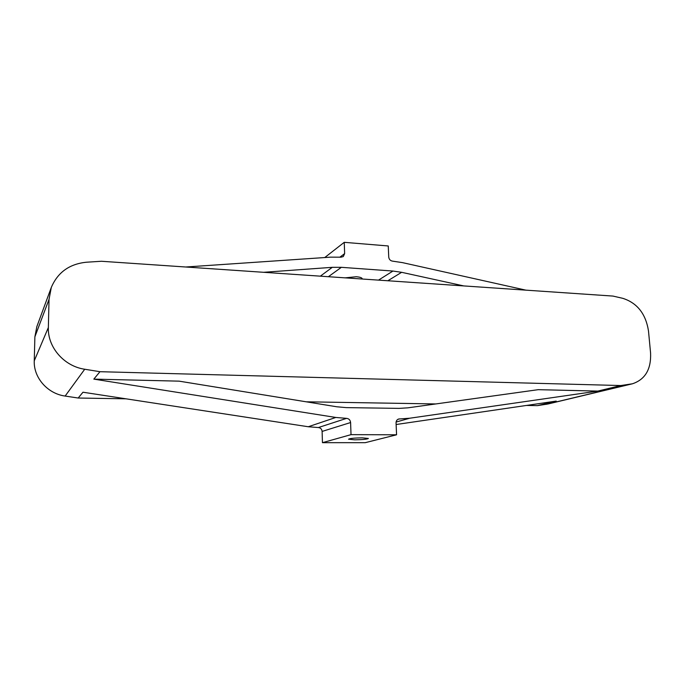 <?xml version="1.0" encoding="UTF-8"?>
<svg xmlns="http://www.w3.org/2000/svg" width="685" height="685" viewBox="0 0 685 685"><rect width="100%" height="100%" fill="white"/><g stroke="black" fill="none" stroke-linecap="round" stroke-linejoin="round"><path stroke-width="1.03" d="M362.245 437.843C354.419 437.972 349.855 438.417 348.545 439.196L354.761 439.83C362.511 439.701 367.057 439.256 368.393 438.469L362.245 437.843M345.137 277.853L356.217 276.74C360.002 277.057 362.005 277.742 362.237 278.786L362.202 279.018M365.259 442.673L322.447 442.673L351.02 434.65L396.572 434.795L365.259 442.673M263.622 272.305L332.302 267.321L341.378 267.321L392.95 271.046L401.633 272.313L463.728 285.919M620.85 385.544L632.443 383.788C645.21 379.499 651.255 369.241 650.579 353.006L648.49 330.975C645.792 313.833 637.213 302.941 622.751 298.317L612.947 296.074L101.457 261.268L86.481 262.218C69.476 263.93 57.754 272.33 51.306 287.426L49.029 299.379L48.361 327.507C47.505 347.286 64.184 366.304 84.717 369.241L99.967 371.698L620.85 385.544L597.817 391.084L409.741 418.218L398.627 419.023C396.932 419.631 396.076 420.933 396.05 422.919L396.572 434.795M597.817 391.084L538.23 389.671L407.935 407.832L399.107 408.38L346.216 407.618L336.857 406.787L179.102 381.151L93.819 379.122L335.804 417.456L346.584 418.364C348.939 418.638 350.275 420.033 350.6 422.542L351.02 434.65M185.763 267.004L330.607 257.149L341.027 257.192L343.296 256.558L344.641 253.604L344.247 242.327L324.758 257.543M525.917 290.157L402.463 262.62L392.505 261.131C390.313 260.737 389.054 259.367 388.737 257.046L388.249 245.966L344.247 242.327M526.457 405.451L537.382 405.631L556.22 401.093L396.118 424.512M51.306 287.426L36.853 326.591L34.884 336.832L34.25 360.841C33.488 377.7 47.625 393.729 65.143 396.058L78.176 398.028L82.979 392.222L308.259 426.746L318.371 427.551C320.58 427.8 321.822 429.084 322.113 431.422L322.447 442.673M537.382 405.631L547.957 403.996L632.443 383.788M99.967 371.698L93.819 379.122M78.176 398.028L126.023 398.816M306.169 401.804L435.823 403.944M401.633 272.313L387.856 280.756M332.302 267.321L320.34 276.166M392.95 271.046L378.505 280.122M341.378 267.321L328.372 276.714M630.5 384.165L546.185 404.338M409.741 418.218L396.093 422.046M399.578 418.895L397.754 419.408M49.029 299.379L34.884 336.832M48.361 327.507L34.25 360.841M344.641 253.604L339.957 257.123M84.717 369.241L65.143 396.058M335.804 417.456L308.259 426.746M346.584 418.364L318.371 427.551M350.6 422.542L322.113 431.422"/></g></svg>
